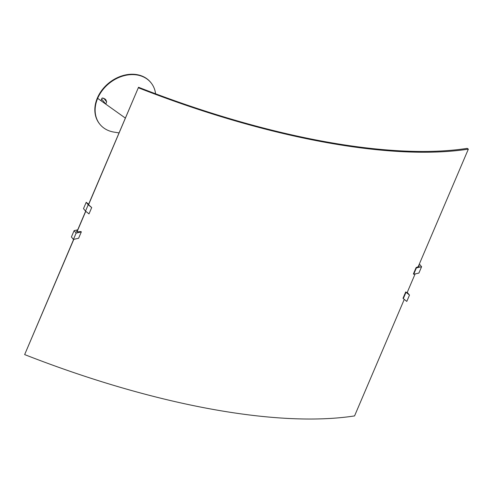 <?xml version="1.0" encoding="UTF-8"?>
<svg xmlns="http://www.w3.org/2000/svg" width="493" height="493" viewBox="0 0 493 493"><rect width="100%" height="100%" fill="white"/><g stroke="black" fill="none" stroke-linecap="round" stroke-linejoin="round"><path stroke-width="0.74" d="M155.585 93.793A32.92 25.919 140.8 0 0 129.998 74.702A32.92 25.919 140.8 0 0 97.669 98.36L100.973 100.708L102.217 97.959L104.947 98.945L105.903 99.894L106.654 101.811L105.81 104.159L125.376 118.098L97.669 98.36A32.92 25.919 140.8 0 0 113.982 132.099L119.059 132.907M101.589 99.087L102.162 97.984M105.81 104.159L101.687 99.105M150.809 82.528A32.92 25.919 140.8 0 0 150.661 82.337A32.92 25.919 140.8 0 0 108.768 83.077A32.92 25.919 140.8 0 0 99.641 123.971A32.92 25.919 140.8 0 0 99.796 124.156M150.661 82.337L150.963 82.707A32.92 25.919 140.8 0 0 109.064 83.446A32.92 25.919 140.8 0 0 99.943 124.341A32.92 25.919 140.8 0 0 113.316 131.982M85.505 211.096L88.21 204.761L91.698 207.565L88.999 213.9L85.505 211.096L83.502 208.638L86.207 202.303L88.21 204.761M88.389 204.577L91.698 207.565M88.629 204.25L86.207 202.303M73.414 239.444L76.119 233.103L81.314 231.913L78.609 238.255L73.414 239.444L71.411 236.985L74.116 230.65L76.119 233.103M76.76 231.833L77.401 230.342L76.52 231.562L77.105 231.864L81.031 231.568L81.314 231.913M77.721 229.818L74.116 230.65M409.498 295.079L406.793 301.414L403.305 298.61L406.01 292.275L409.498 295.079L407.236 292.417M407.126 292.663L407.668 293.317L405.727 291.93L403.027 298.265L403.305 298.61M421.589 266.738L418.884 273.073L413.695 274.262L416.394 267.927L421.589 266.738L419.586 264.279L419.198 264.365M418.649 265.653L419.21 266.263L416.117 267.582L413.411 273.917L413.695 274.262M405.727 291.93L406.01 292.275M416.117 267.582L416.394 267.927M138.441 87.803A415.396 142.076 23.1 0 0 468.35 149.132L467.204 148.368A413.855 141.546 -156.9 0 1 138.527 87.267L88.561 204.743M468.35 149.132L418.206 266.688M415.118 273.935L407.039 292.867M404.266 299.38L354.559 415.919A415.396 142.076 -156.9 0 1 24.65 354.59L73.636 239.395M138.527 87.267L88.457 204.644M85.659 211.22L76.853 231.852M85.764 211.306L76.994 231.864M73.802 239.351L24.65 354.59M103.672 98.156L106.654 101.811M419.198 265.832L418.97 266.362M99.943 124.341L99.641 123.971"/></g></svg>
